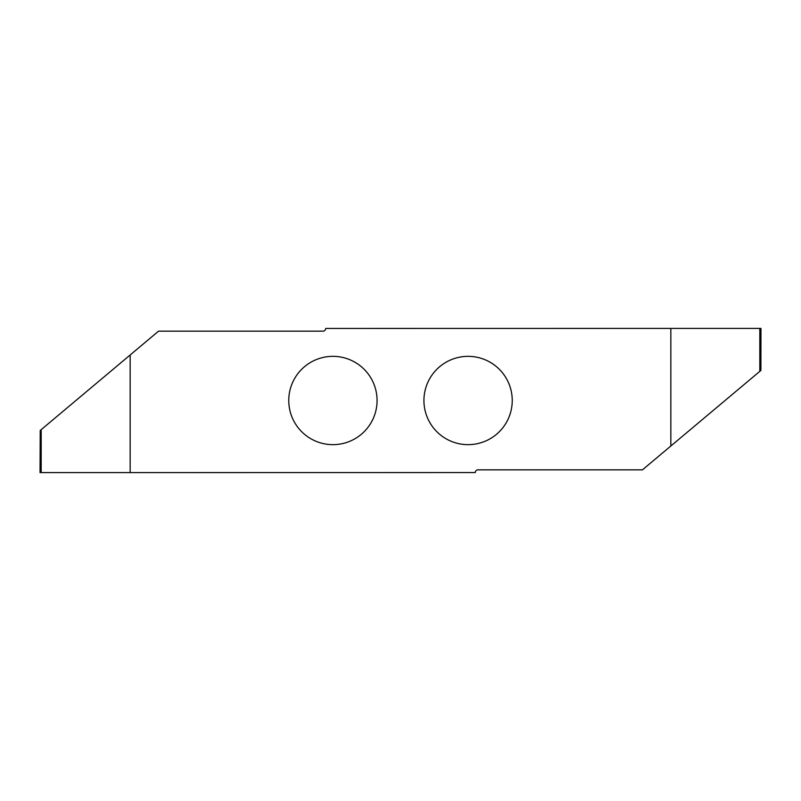 <?xml version="1.0" encoding="UTF-8"?>
<svg xmlns="http://www.w3.org/2000/svg" width="801" height="801" viewBox="0 0 801 801"><rect width="100%" height="100%" fill="white"/><g stroke="black" fill="none" stroke-linecap="round" stroke-linejoin="round"><path stroke-width="1.2" d="M288.76 400.5A44.155 44.155 0 0 0 332.916 444.655A44.155 44.155 0 0 0 377.071 400.5A44.155 44.155 0 0 0 332.916 356.345A44.155 44.155 0 0 0 288.76 400.5M423.929 400.5A44.155 44.155 0 0 0 468.084 444.655A44.155 44.155 0 0 0 512.24 400.5A44.155 44.155 0 0 0 468.084 356.345A44.155 44.155 0 0 0 423.929 400.5M670.837 328.41L325.707 328.45A2.703 2.703 0 0 1 323.003 331.153L158.558 331.153L130.162 354.983L130.162 472.59L475.293 472.55A2.703 2.703 0 0 1 477.997 469.847L642.442 469.847L670.837 446.017L670.837 328.41L759.819 328.41L759.819 371.344L760.89 370.452L760.95 336.901L760.95 328.41L759.819 328.41M40.23 430.447L40.05 472.59L41.181 472.59L41.181 429.656L40.23 430.447L40.23 472.59M130.162 354.983L41.181 429.656M130.162 472.59L41.181 472.59M670.837 446.017L759.819 371.344M760.77 370.553L760.77 328.41"/></g></svg>
